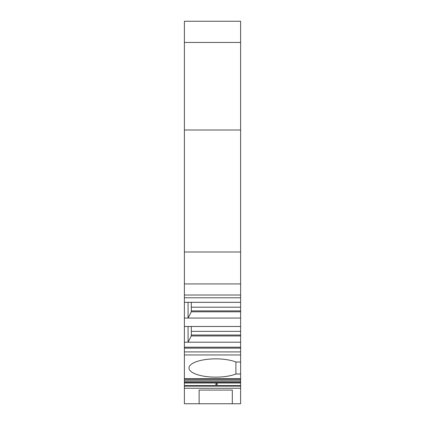 <?xml version="1.0" encoding="UTF-8"?>
<svg xmlns="http://www.w3.org/2000/svg" width="425" height="425" viewBox="0 0 425 425"><rect width="100%" height="100%" fill="white"/><g stroke="black" fill="none" stroke-linecap="round" stroke-linejoin="round"><path stroke-width="0.64" d="M240.614 42.447L184.386 42.447L184.386 21.25L240.614 21.25L240.614 130.007L184.386 130.007L184.386 295.019L240.614 295.019L240.614 302.334L184.386 302.334L184.386 348.133L240.614 348.133L240.614 385.608L184.386 385.608L184.386 383.01L240.614 383.01M184.386 388.253L184.386 386.134L240.614 386.134L240.614 388.253L184.386 388.253L184.386 403.75L199.134 403.75L199.134 390.07L232.316 390.07L232.316 403.75L199.134 403.75L199.134 390.07M184.386 386.134L184.386 385.608M240.614 382.33L184.386 382.33L184.386 383.01M184.386 382.33L184.386 381.156L240.614 381.156M240.614 379.854L184.386 379.854L184.386 381.156M184.386 379.854L184.386 378.648L240.614 378.648M240.614 351.911L184.386 351.911L184.386 378.648M184.386 351.911L184.386 348.133M184.386 295.019L184.386 302.334M184.386 42.447L184.386 130.007M240.614 295.019L240.614 130.007M191.303 307.195L240.614 307.195L240.614 302.334M240.614 307.195L240.614 326.485L184.386 326.485M191.303 331.351L240.614 331.351L240.614 326.485M240.614 331.351L240.614 348.133M240.614 386.134L240.614 385.608M240.614 388.253L240.614 403.75L232.316 403.75L232.316 390.07M240.614 252.004L184.386 252.004M240.614 283.932L184.386 283.932M240.614 310.882L191.303 310.882M240.614 311.807L191.303 311.807L188.073 318.054L188.073 302.334M240.614 318.054L184.386 318.054M240.614 335.038L191.303 335.038M240.614 335.957L191.303 335.957L188.073 342.205L188.073 326.485M240.614 342.205L184.386 342.205M240.614 347.214L184.386 347.214M240.614 354.96L184.386 354.96M235.917 373.995L235.917 362.015A26.727 9.143 0 0 0 206.38 359.438A26.727 9.143 0 0 0 188.998 368.002A26.727 9.143 0 0 0 206.38 376.571A26.727 9.143 0 0 0 235.917 373.995L240.614 373.995M235.917 362.015L240.614 362.015M215.576 384.184C217.855 386.043 217.871 382.367 215.576 384.184M191.303 326.485L191.303 335.957M191.303 302.334L191.303 311.807M184.386 21.25L240.614 21.25L184.386 21.25M184.386 297.787L240.614 297.787M240.614 378.813L184.386 378.813"/></g></svg>
